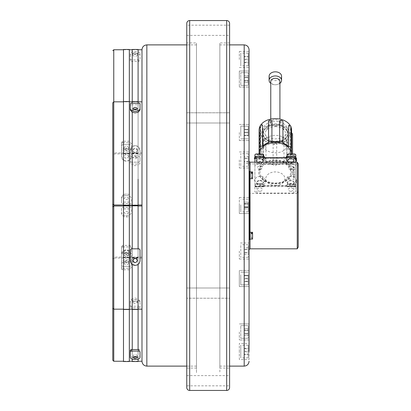 <?xml version="1.0" encoding="UTF-8"?>
<svg xmlns="http://www.w3.org/2000/svg" width="411" height="411" viewBox="0 0 411 411"><rect width="100%" height="100%" fill="white"/><g stroke="black" fill="none" stroke-linecap="round" stroke-linejoin="round"><path stroke-width="0.31" stroke-dasharray="2.06 1.54" d="M142.083 77.181L142.083 78.419L142.083 77.181M142.083 78.326L142.083 80.176L142.083 78.326M196.494 205.5L196.494 44.886L196.494 205.5M141.985 177.131L141.985 361.248L141.985 258.067L113.755 258.067L113.755 361.248M141.985 85.878L141.985 87.04M142.083 76.163L142.083 75.383L142.083 76.163M142.083 74.781L142.083 78.532L142.083 74.781M141.985 77.078L141.985 74.74L142.083 77.078M141.985 85.421L141.985 85.154M141.985 82.447L141.985 80.592L141.985 82.447M141.985 81.121L141.985 77.797L141.985 81.121M141.985 153.421L141.985 201.118L141.985 153.421M141.985 257.579L141.985 209.882L141.985 257.579M141.985 309.658L141.985 261.956L141.985 309.658M141.985 101.342L141.985 149.044L141.985 101.342M141.985 205.5L141.985 157.803L141.985 205.5M141.985 78.326L141.985 80.176L141.985 78.326M141.985 80.181L141.985 82.575L141.985 80.181M141.985 87.497L141.985 89.346L141.985 87.497M141.985 82.616L141.985 83.592L141.985 82.616M141.985 87.332L141.985 86.351L141.985 87.332M142.083 83.592L142.083 82.349L142.083 83.592M142.083 82.447L142.083 80.592L142.083 82.447M142.083 86.351L142.083 87.594L142.083 86.351M142.083 87.497L142.083 89.346L142.083 87.497M112.784 232.806L112.784 256.12L113.755 257.091L113.755 309.17L113.755 205.988L113.755 309.17L113.755 258.067L112.784 259.038L112.784 360.272M141.985 233.33L141.985 153.909L141.985 233.33M112.784 178.194L112.784 154.88L113.755 153.909L113.755 257.091L141.985 257.091M132.25 153.616L138.091 153.616L138.091 157.552L135.173 157.182L132.25 157.552L132.25 205.305L138.091 205.305L138.091 49.459M138.091 153.616L138.091 205.305M140.038 302.481L140.038 307.407L139.062 307.767L139.062 306.246L132.25 306.246L132.25 298.715L130.302 300.98L130.302 302.481C130.585 300.801 132.208 299.85 135.173 299.624C138.127 299.845 139.75 300.795 140.038 302.481L140.038 300.98L138.091 298.715L138.091 205.695L138.091 309.462L138.091 298.715L135.173 298.109L132.25 298.715L132.25 157.552L130.302 159.18L130.302 157.68C130.585 156.406 132.208 155.738 135.173 155.666L135.173 157.182M138.091 361.541L138.091 165.592L132.25 165.592M132.25 231.295L132.25 160.819L132.25 231.295M137.361 157.68C135.902 156.442 134.443 156.442 132.979 157.675C134.433 159 135.897 159 137.361 157.68M135.173 155.666C138.127 155.733 139.75 156.406 140.038 157.68L140.038 163.455L139.062 164.076L131.279 164.076L130.302 163.455L130.302 157.68M128.602 251.707A2.189 1.094 180 0 0 126.408 250.607A2.189 1.094 180 0 0 124.22 251.707A2.189 1.094 180 0 0 126.408 252.801A2.189 1.094 180 0 0 128.602 251.707L128.602 253.32C127.138 254.558 125.679 254.558 124.22 253.32C125.679 252 127.138 252 128.602 253.32M124.22 251.707L124.22 253.32M123.49 257.384L129.331 257.384L129.331 253.448L126.408 253.818L123.49 253.448L123.49 153.616L123.49 205.305L129.331 205.305L129.331 49.459M129.331 257.384L129.331 205.305M123.49 179.705L123.49 250.181L123.49 179.705M129.331 216.443L129.331 309.462L129.331 205.695L129.331 216.443L126.408 217.049L123.49 216.443L123.49 309.462L123.49 205.695L123.49 253.448L121.543 251.82L121.543 246.03L122.514 245.408L122.514 246.924L121.543 247.545L121.543 246.03M129.331 361.541L129.331 205.695L129.331 245.408L122.514 245.408M121.543 251.82L121.543 253.32C121.826 254.594 123.449 255.262 126.408 255.334C129.367 255.267 130.991 254.594 131.279 253.32L131.279 247.545L130.302 246.924L122.514 246.924M130.302 246.924L130.302 245.408L129.331 245.408M121.543 247.545L121.543 253.32M126.408 255.334L126.408 253.818M112.784 128.648L112.784 151.962L113.755 152.933L113.755 101.83L113.755 205.012L113.755 153.909L141.985 153.909M137.361 55.141A2.189 1.094 0 0 1 135.173 56.235A2.189 1.094 0 0 1 132.979 55.141A2.189 1.094 0 0 1 135.173 54.047A2.189 1.094 0 0 1 137.361 55.141L137.361 53.522C135.902 52.284 134.443 52.284 132.979 53.522C134.438 54.843 135.897 54.843 137.361 53.522M132.979 55.141L132.979 53.522M140.038 53.522L140.038 59.302L139.062 59.919L139.062 61.439L132.25 61.439L132.25 53.394L130.302 55.023L130.302 53.522C130.585 52.248 132.208 51.581 135.173 51.514C138.127 51.575 139.75 52.248 140.038 53.522L140.038 55.023L138.091 53.394L135.173 53.029L132.25 53.394L132.25 49.459M140.038 150.503L140.038 161.21L139.062 162.181L132.25 162.181L132.25 146.609L130.302 150.503L130.302 161.21L130.302 150.503C130.585 147.549 132.208 145.926 135.173 145.633C138.127 145.92 139.75 147.544 140.038 150.503L138.091 146.609L135.173 145.633L132.25 146.609L132.25 101.538L132.25 153.226L132.25 61.439L131.279 61.439L131.279 59.919L130.302 59.302L130.302 53.522M138.091 127.138L138.091 56.667L138.091 127.138M130.302 55.023L130.302 60.813L131.279 61.439M130.302 59.302L130.302 60.813M139.062 59.919L131.279 59.919M132.25 127.138L132.25 56.667L132.25 127.138M128.602 147.549A2.189 1.094 180 0 0 126.408 146.455A2.189 1.094 180 0 0 124.22 147.549A2.189 1.094 180 0 0 126.408 148.643A2.189 1.094 180 0 0 128.602 147.549L128.602 149.167C127.138 150.4 125.679 150.4 124.22 149.167C125.679 147.842 127.138 147.842 128.602 149.167M124.22 147.549L124.22 149.167M129.331 149.296L126.408 149.661L123.49 149.296L123.49 153.226L123.49 49.459M129.331 75.547L129.331 146.023L129.331 75.547M123.49 75.547L123.49 146.023L123.49 75.547M129.331 160.233L126.408 161.21L123.49 160.233L123.49 205.305L123.49 101.538L123.49 149.296L121.543 147.667L121.543 141.872L122.514 141.25L122.514 142.771L121.543 143.388L121.543 141.872M129.331 141.25L123.49 141.25M121.543 147.667L121.543 149.167C121.826 150.436 123.449 151.109 126.408 151.176L126.408 149.661M121.543 143.388L121.543 149.167M126.408 151.176C129.367 151.109 130.991 150.441 131.279 149.167L131.279 143.388L130.302 142.771L122.514 142.771M112.784 203.984L112.784 102.807L112.784 203.984M137.361 150.503C135.902 147.677 134.443 147.677 132.979 150.503A2.189 2.189 0 0 1 135.173 148.309A2.189 2.189 0 0 1 137.361 150.503A2.189 2.189 0 0 1 135.173 152.692A2.189 2.189 0 0 1 132.979 150.503C134.438 153.329 135.897 153.329 137.361 150.503M132.25 101.538L132.25 205.305L132.25 101.538L138.091 101.538M138.091 205.012L138.091 101.83L138.091 205.012L132.25 205.012L132.25 101.83L132.25 205.012M130.302 161.21L131.279 162.181L130.302 161.21M132.25 205.305L132.25 162.181L131.279 162.181L139.062 162.181M129.331 194.557L126.408 193.951L123.49 194.557L123.49 101.538L129.331 101.538M129.331 101.83L129.331 205.012L129.331 101.83L123.49 101.83L123.49 205.012L123.49 101.83M123.49 101.538L123.49 160.233L121.543 156.344L121.543 145.633L121.543 156.344C121.826 159.293 123.449 160.917 126.408 161.21C129.367 160.922 130.991 159.298 131.279 156.344L131.279 145.633L130.302 144.662L122.514 144.662L121.543 145.633M129.331 144.662L123.49 144.662M128.602 156.344C127.143 159.165 125.684 159.165 124.22 156.344C125.674 153.519 127.133 153.514 128.602 156.344M112.784 280.836L112.784 206.959L112.784 280.836M141.985 281.283L141.985 205.988L141.985 281.283M137.361 300.862A2.189 1.094 180 0 1 135.173 301.957A2.189 1.094 180 0 1 132.979 300.862A2.189 1.094 180 0 1 135.173 299.768A2.189 1.094 180 0 1 137.361 300.862L137.361 302.481C135.902 300.893 134.443 300.893 132.979 302.481C134.438 303.981 135.897 303.981 137.361 302.481M132.979 300.862L132.979 302.481M132.25 361.541L132.25 205.695L132.25 309.462L132.25 306.246L131.279 306.246L131.279 307.767L130.302 307.407L130.302 302.481M138.091 283.374L138.091 212.898L138.091 283.374M130.302 300.98L130.302 305.897L131.279 306.246M130.302 307.407L130.302 305.897M139.062 307.767L131.279 307.767M132.25 283.374L132.25 212.898L132.25 283.374M129.331 231.783L129.331 302.26L129.331 231.783M123.49 231.783L123.49 302.26L123.49 231.783M129.331 250.767L126.408 249.79L123.49 250.767L123.49 205.695L123.49 216.443L121.543 214.177L121.543 207.745L121.543 212.677C121.826 214.357 123.449 215.307 126.408 215.534L126.408 217.049M129.331 208.911L123.49 208.911M121.543 214.177L121.543 212.677M128.602 212.677C127.143 214.265 125.684 214.265 124.22 212.677C125.674 211.172 127.133 211.172 128.602 212.677M126.408 215.534C129.367 215.313 130.991 214.362 131.279 212.677L131.279 207.745L130.302 207.391L122.514 207.391L121.543 207.745M112.784 282.352L112.784 259.038M141.985 309.113L141.985 258.067M136.586 356.697A2.189 1.094 180 0 0 137.361 355.859L137.361 357.478M137.361 355.859A2.189 1.094 180 0 0 135.173 354.765A2.189 1.094 180 0 0 132.979 355.859L132.979 357.478M132.979 355.859A2.189 1.094 180 0 0 133.76 356.697M138.091 349.561L138.091 357.606L135.173 357.971L132.25 357.606L132.25 359.116M140.038 357.478L140.038 355.977L138.091 357.606L138.091 359.116M138.091 283.862L138.091 354.333L138.091 283.862M132.25 349.561L132.25 357.606L130.302 355.977L130.302 350.187M130.302 355.977L130.302 357.478M132.25 283.862L132.25 354.333L132.25 283.862M128.602 263.451A2.189 1.094 0 0 1 126.408 264.545A2.189 1.094 0 0 1 124.22 263.451A2.189 1.094 0 0 1 126.408 262.357A2.189 1.094 0 0 1 128.602 263.451L128.602 261.833C127.138 260.6 125.679 260.6 124.22 261.833C125.679 263.158 127.138 263.158 128.602 261.833M124.22 263.451L124.22 261.833M129.331 261.704L126.408 261.339L123.49 261.704L123.49 257.774L123.49 309.462L123.49 250.767L121.543 254.656L121.543 265.367L121.543 254.656C121.826 251.707 123.449 250.083 126.408 249.79C129.367 250.078 130.991 251.702 131.279 254.656L131.279 265.367L130.302 266.338L122.514 266.338L121.543 265.367M123.49 361.541L123.49 261.704L121.543 263.333L121.543 269.128L122.514 269.75L122.514 268.229L121.543 267.612L121.543 269.128M129.331 335.453L129.331 264.977L129.331 335.453M123.49 335.453L123.49 264.977L123.49 335.453M129.331 269.75L123.49 269.75M121.543 263.333L121.543 261.833C121.826 260.564 123.449 259.891 126.408 259.824L126.408 261.339M121.543 267.612L121.543 261.833M126.408 259.824C129.367 259.891 130.991 260.559 131.279 261.833L131.279 267.612L130.302 268.229L122.514 268.229M112.784 207.016L112.784 308.193L113.755 309.17L141.985 309.17M133.955 262.321A2.189 2.189 0 0 0 136.991 259.279M136.616 265.146L135.173 265.367M138.091 205.988L138.091 309.17L138.091 205.988L132.25 205.988L132.25 309.17L132.25 205.988M139.062 248.819L138.091 248.819L138.091 264.391M130.302 260.497L130.302 249.79L131.279 248.819L132.25 248.819L132.049 264.232M138.091 248.819L132.25 248.819M139.889 261.694L139.56 262.598M139.124 263.338L138.784 263.754M131.284 263.43L130.729 262.485M136.719 258.951A2.189 2.189 0 0 0 136.385 258.678M136.005 258.473A2.189 2.189 0 0 0 135.594 258.349M134.741 258.349A2.189 2.189 0 0 0 134.33 258.478M133.621 258.951A2.189 2.189 0 0 0 132.979 260.497M129.331 309.17L129.331 205.988L129.331 309.17L123.49 309.17L123.49 205.988L123.49 309.17M129.331 266.338L123.49 266.338M128.602 254.656C127.143 251.835 125.684 251.835 124.22 254.656C125.674 257.481 127.133 257.486 128.602 254.656M141.985 101.83L113.755 101.83L112.784 102.807L112.784 204.041L113.755 205.012L113.755 101.83L113.755 205.012L141.985 205.012M133.601 109.372A2.189 1.094 0 0 0 132.979 110.138A2.189 1.094 0 0 0 135.173 111.232A2.189 1.094 0 0 0 137.361 110.138L137.361 108.519M132.979 110.138L132.979 108.519M138.091 179.217L138.091 103.233L138.091 112.285L138.091 104.754L131.279 104.754L131.279 103.233M138.091 103.233L138.091 104.754L139.062 104.754L139.062 103.233M130.302 103.593L130.302 105.103L131.279 104.754M132.25 179.217L132.25 103.233M137.361 110.138A2.189 1.094 0 0 0 136.74 109.372M129.331 179.217L129.331 108.74L129.331 179.217M123.49 179.217L123.49 108.74L123.49 179.217M123.49 205.305L123.49 194.557L121.543 196.823L121.543 203.255L121.543 198.323C121.826 196.643 123.449 195.693 126.408 195.466L126.408 193.951M129.331 202.089L123.49 202.089M121.543 196.823L121.543 198.323M128.602 198.323C127.143 196.735 125.684 196.735 124.22 198.323C125.674 199.828 127.133 199.828 128.602 198.323M126.408 195.466C129.367 195.687 130.991 196.638 131.279 198.323L131.279 203.255L130.302 203.609L122.514 203.609L121.543 203.255M298.216 247.129L298.216 190.74L297.245 193.406L297.245 248.819M297.245 193.406L250.032 193.406L249.061 194.788L249.061 249.79L249.061 161.21L249.061 162.525L250.032 163.907L297.245 163.907L298.216 166.573L298.216 163.871M239.325 213.53L249.061 213.53L239.325 213.53L239.325 205.5L239.325 213.53L239.325 205.5L239.325 213.53L239.325 205.5L239.325 213.53L249.061 213.53L249.061 49.752M219.859 205.5L219.859 44.886L219.859 205.5M249.061 132.491L249.061 140.526L249.061 132.491M239.325 132.491L239.325 140.526L239.325 132.491M249.061 79.051L249.061 71.016L249.061 79.051L249.061 71.016L239.325 71.016L239.325 87.081L239.325 71.016L239.325 79.051L239.325 71.016L249.061 71.016M249.061 59.487L249.061 51.457L249.061 59.487M239.325 59.487L239.325 51.457L239.325 59.487M249.061 159.977L249.061 168.007L249.061 159.977M239.325 159.977L239.325 168.007L239.325 159.977M249.061 251.023L249.061 259.053L249.061 251.023M239.325 251.023L239.325 259.053L239.325 251.023M249.061 270.474L239.325 270.474L239.325 278.509L239.325 270.474L239.325 278.509L239.325 270.474L249.061 270.474L249.061 286.539L239.325 286.539L239.325 278.509L239.325 286.539L239.325 278.509L239.325 286.539L249.061 286.539L249.061 270.474L249.061 278.509M249.061 331.949L249.061 339.984L249.061 331.949M239.325 331.949L239.325 339.984L239.325 331.949M239.325 359.543L239.325 351.513L239.325 359.543L249.061 359.543L249.061 351.513M239.325 205.5L239.325 197.47L239.325 205.5M239.325 351.513L239.325 343.483L239.325 351.513M249.061 359.543L249.061 343.483L239.325 343.483M249.061 339.984L239.325 339.984L249.061 339.984L249.061 323.919L239.325 323.919L249.061 323.919M239.325 259.053L249.061 259.053L249.061 242.993L239.325 242.993M249.061 205.5L249.061 197.47L249.061 205.5M249.061 162.525L249.061 194.788M249.061 173.719L249.061 176.93L249.061 173.719M249.061 237.281L249.061 234.07L249.061 237.281M297.245 162.181L297.245 163.907M298.119 202.757L298.119 204.056L298.119 202.757M298.119 205.5L298.119 202.007L298.216 205.5M298.216 203.049L298.216 204.056M298.216 190.74L298.216 166.573M275.344 185.402A9.54 6.746 180 0 0 284.885 178.657A9.54 6.746 180 0 0 275.344 171.911A9.54 6.746 180 0 0 265.804 178.657A9.54 6.746 180 0 0 275.344 185.402M259.891 191.305A2.435 1.721 0 0 1 257.456 189.584A2.435 1.721 0 0 1 259.891 187.863A2.435 1.721 0 0 1 262.326 189.584A2.435 1.721 0 0 1 259.891 191.305M259.891 169.45A2.435 1.721 0 0 1 257.456 167.729A2.435 1.721 0 0 1 259.891 166.008A2.435 1.721 0 0 1 262.326 167.729A2.435 1.721 0 0 1 259.891 169.45M290.798 191.305A2.435 1.721 0 0 1 288.363 189.584A2.435 1.721 0 0 1 290.798 187.863A2.435 1.721 0 0 1 293.228 189.584A2.435 1.721 0 0 1 290.798 191.305M290.798 169.45A2.435 1.721 0 0 1 288.363 167.729A2.435 1.721 0 0 1 290.798 166.008A2.435 1.721 0 0 1 293.228 167.729A2.435 1.721 0 0 1 290.798 169.45M298.216 202.885L298.216 204.365L298.119 202.885M298.216 202.356L298.216 203.707L298.216 202.356M298.119 205.238L298.119 202.007L298.119 205.238M298.119 203.882L298.119 204.56L298.119 203.882M298.119 203.558L298.119 202.007L298.119 203.558M298.119 205.587L298.119 204.55L298.119 205.587M229.59 123.002L186.764 123.002L186.764 112.784L186.764 123.002L186.764 112.784L186.764 123.002L229.59 123.002L229.59 112.784L186.764 112.784L229.59 112.784L229.59 123.002M186.764 287.998L229.59 287.998L229.59 298.216L229.59 287.998L229.59 298.216L186.764 298.216L186.764 287.998L186.764 298.216L186.764 287.998L186.764 298.216L186.764 287.998L229.59 287.998L229.59 298.216L186.764 298.216M186.764 375.608L229.59 375.608L229.59 385.826L186.764 385.826L186.764 375.608L186.764 385.826M229.59 35.392L229.59 25.174L229.59 35.392L186.764 35.392L186.764 25.174L186.764 35.392M229.59 25.174L186.764 25.174M196.494 368.061L186.764 368.061L186.764 42.939L196.494 42.939L196.494 368.061L196.494 42.939M229.59 368.061L229.59 42.939L229.59 368.061L219.859 368.061L219.859 42.939L219.859 368.061M229.59 42.939L219.859 42.939M186.764 23.468L186.764 387.532M229.59 194.973L229.59 193.401M229.497 202.484L229.497 200.958L229.497 202.484M229.497 202.88L229.497 202.13L229.497 202.88M229.59 200.958L229.59 203.183L229.497 200.958M229.59 214.496L229.59 213.669L229.59 214.496M229.59 207.915L229.59 206.199L229.59 207.915M229.59 387.532L229.59 23.468M229.59 205.325L229.59 204.493L229.59 205.325M229.59 211.177L229.59 212.4L229.59 211.177M229.59 215.852L229.59 217.599L229.59 215.852M229.59 216.53L229.59 217.296M229.59 206.507L229.59 207.992L229.59 206.507M229.497 207.247L229.497 207.992L229.497 207.247M229.497 207.915L229.497 206.199L229.497 207.915M229.497 211.177L229.497 212.4L229.497 211.177M229.497 198.6L229.497 199.458L229.497 198.6M229.497 200.301L229.497 199.458L229.497 200.301M229.497 199.469L229.497 198.292L229.497 199.469M248.223 204.832L248.223 211.829L248.223 204.832M240.784 204.832L240.784 211.829L240.784 204.832M248.223 202.145L244.329 202.145L244.329 208.87L248.223 208.87L248.223 202.13L248.223 208.87L248.223 202.145L248.223 208.855L244.329 208.855L244.329 207.483L248.223 207.483L244.329 207.483L244.329 204.133L248.223 204.133L244.329 204.133L244.329 202.145L248.223 202.145L244.329 202.13L244.329 203.517L248.223 203.517L244.329 203.517L244.329 206.867L248.223 206.867L244.329 206.867L244.329 208.855L244.329 207.308L248.223 207.308M244.329 203.692L248.223 203.692M244.329 207.062L248.223 207.062M196.494 134.875L196.494 361.212L196.494 134.875M196.494 129.573L196.494 372.89L196.494 129.573M219.859 197.295L219.859 372.726L219.859 197.295M219.859 197.871L219.859 361.058L219.859 197.871M262.691 154.002L263.662 155.029L263.662 154.685M255.873 154.002L255.873 154.341L262.691 154.341M263.662 157.665L263.662 158.348L287.022 158.348L287.022 157.665M263.662 185.541L263.662 186.168L254.902 186.306L254.902 156.689L263.662 156.689L263.662 158.009L287.022 158.009L287.022 155.029L287.998 154.341L294.81 154.341L295.786 155.029L295.786 186.168L295.786 184.508L294.81 183.82L287.998 183.82L287.022 184.508L287.022 186.306L287.022 185.541L263.662 185.541L263.662 186.512L263.662 184.852L262.691 184.164L255.873 184.164L255.873 183.82L254.902 184.852L255.873 184.164M287.998 154.341L287.998 154.002M294.81 154.002L294.81 154.341M287.022 156.689L295.786 156.689L295.786 156.344M295.786 155.029L295.786 154.685M287.022 157.377L295.786 157.377L295.786 157.721M295.786 185.197L293.839 186.573L293.839 193.108L295.786 191.732L295.786 159.036L295.786 184.508M294.81 183.82L294.81 184.164L287.998 184.164L287.022 184.852L287.022 186.512L295.786 186.512L295.786 186.794L295.786 186.512L287.022 186.512L287.022 186.794L287.022 185.885L263.662 185.885M287.998 184.164L287.998 183.82M294.81 184.164L295.786 184.852M287.022 185.541L287.022 185.885M262.691 184.164L262.691 183.82L255.873 183.82M254.902 184.852L254.902 159.036L254.902 191.732L256.849 193.108L256.849 186.573L254.902 185.197M263.662 186.512L263.662 186.168L263.662 186.512L254.902 186.512L263.662 186.512M259.891 180.737A3.262 2.307 -0 0 1 263.153 183.044A3.262 2.307 -0 0 1 259.891 185.351A3.262 2.307 -0 0 1 256.628 183.044A3.262 2.307 -0 0 1 259.891 180.737A3.262 2.307 0 0 1 263.153 183.044A3.262 2.307 0 0 1 259.891 185.351A3.262 2.307 0 0 1 256.628 183.044A3.262 2.307 0 0 1 259.891 180.737M290.798 158.882A3.262 2.307 -0 0 1 294.055 161.189A3.262 2.307 -0 0 1 290.798 163.496A3.262 2.307 -0 0 1 287.536 161.189A3.262 2.307 -0 0 1 290.798 158.882A3.262 2.307 0 0 1 294.055 161.189A3.262 2.307 0 0 1 290.798 163.496A3.262 2.307 0 0 1 287.536 161.189A3.262 2.307 0 0 1 290.798 158.882M275.344 160.413A16.548 11.703 -0 0 1 291.892 172.117A16.548 11.703 -0 0 1 275.344 183.82A16.548 11.703 -0 0 1 258.796 172.117A16.548 11.703 -0 0 1 275.344 160.413M290.798 185.351A3.262 2.307 -0 0 1 287.536 183.044A3.262 2.307 -0 0 1 290.798 180.737A3.262 2.307 -0 0 1 294.055 183.044A3.262 2.307 -0 0 1 290.798 185.351A3.262 2.307 0 0 1 287.536 183.044A3.262 2.307 0 0 1 290.798 180.737A3.262 2.307 0 0 1 294.055 183.044A3.262 2.307 0 0 1 290.798 185.351M259.891 163.496A3.262 2.307 -0 0 1 256.628 161.189A3.262 2.307 -0 0 1 259.891 158.882A3.262 2.307 -0 0 1 263.153 161.189A3.262 2.307 -0 0 1 259.891 163.496A3.262 2.307 0 0 1 256.628 161.189A3.262 2.307 0 0 1 259.891 158.882A3.262 2.307 0 0 1 263.153 161.189A3.262 2.307 0 0 1 259.891 163.496M287.022 158.009L287.022 158.348M263.662 158.009L263.662 158.348M294.589 168.911L294.805 169.589L294.805 168.69L292.689 169.455L294.589 168.911M294.589 171.474L292.745 171.341L294.589 171.474M294.225 173.884L294.646 174.197L294.168 174.67L294.857 174.192L294.245 173.75L292.956 174.413L292.745 173.735L292.745 174.726L294.225 173.884M294.225 176.031L292.689 176.648L293.629 176.345L294.225 176.946L294.857 176.483L294.225 176.031M259.891 180.393A3.262 2.307 -0 0 1 263.153 182.7A3.262 2.307 -0 0 1 259.891 185.007A3.262 2.307 -0 0 1 256.628 182.7A3.262 2.307 -0 0 1 259.891 180.393M290.798 158.538A3.262 2.307 -0 0 1 294.055 160.845A3.262 2.307 -0 0 1 290.798 163.152A3.262 2.307 -0 0 1 287.536 160.845A3.262 2.307 -0 0 1 290.798 158.538M275.344 160.069A16.548 11.703 -0 0 1 291.892 171.772A16.548 11.703 -0 0 1 275.344 183.476A16.548 11.703 -0 0 1 258.796 171.772A16.548 11.703 -0 0 1 275.344 160.069M290.798 185.007A3.262 2.307 -0 0 1 287.536 182.7A3.262 2.307 -0 0 1 290.798 180.393A3.262 2.307 -0 0 1 294.055 182.7A3.262 2.307 -0 0 1 290.798 185.007M259.891 163.152A3.262 2.307 -0 0 1 256.628 160.845A3.262 2.307 -0 0 1 259.891 158.538A3.262 2.307 -0 0 1 263.153 160.845A3.262 2.307 -0 0 1 259.891 163.152M294.589 175.394L292.745 175.266L294.589 175.394M293.315 172.969L294.857 172.368L293.911 172.656L293.32 172.07L292.689 172.528L293.315 172.969M293.218 170.108L293.218 170.801L294.857 169.979L293.218 169.81L292.745 169.979L293.218 170.108M292.745 167.981L294.805 167.272L292.745 166.599L293.403 166.958L293.403 167.616L292.745 167.981M293.613 167.616L293.613 167.092L294.399 167.349L293.613 167.616M294.805 167.359L292.745 166.666L293.403 167.025L293.403 167.688L292.745 168.048L294.805 167.359M287.988 176.607L287.988 179.258L293.608 179.258L296.418 182.7L293.608 186.142L293.608 183.491L287.988 183.491L285.177 180.049L287.988 176.607L293.608 176.607L293.608 179.258M293.608 176.607L296.418 180.049L293.608 183.491M296.418 180.049L296.418 182.7M295.786 161.621L293.608 164.287L287.988 164.287L285.177 160.845L287.988 157.403L293.608 157.403L295.786 160.074M296.418 158.194L293.608 161.636L293.608 164.287M293.608 161.636L287.988 161.636L287.988 164.287M288.265 161.877A2.918 2.065 0 0 1 289.334 159.057A2.918 2.065 0 0 1 293.326 159.812A2.918 2.065 0 0 1 292.257 162.633A2.918 2.065 0 0 1 288.265 161.877M287.022 155.933L287.988 154.752L293.608 154.752L295.786 157.423M293.608 154.752L293.608 157.403M287.988 161.636L285.177 158.194L285.609 157.665M254.902 157.423L257.081 154.752L262.701 154.752L262.701 157.403L265.511 160.845L265.511 158.194L262.701 161.636L257.081 161.636L254.902 158.97M262.701 154.752L263.662 155.933M265.074 157.665L265.511 158.194M265.511 180.049L265.511 182.7L262.701 186.142L262.701 183.491L257.081 183.491L254.27 180.049L257.081 176.607L262.701 176.607L265.511 180.049L262.701 183.491M262.701 176.607L262.701 179.258L265.511 182.7M290.721 153.19A15.382 10.876 0 0 1 275.344 164.066A15.382 10.876 0 0 1 259.963 153.19M275.344 161.24A15.382 10.876 0 0 1 290.721 172.117A15.382 10.876 0 0 1 275.344 182.993A15.382 10.876 0 0 1 259.963 172.117A15.382 10.876 0 0 1 275.344 161.24M256.849 162.181L256.849 164.2L254.902 165.576L254.902 162.181M293.839 186.573L256.849 186.573M293.839 193.108L256.849 193.108M295.786 162.181L295.786 191.732M295.786 165.576L293.839 164.2L293.839 162.181M256.849 164.2L293.839 164.2M275.344 119.642A4.578 3.237 0 0 1 279.603 121.702A4.578 3.237 0 0 1 279.917 122.879A4.578 3.237 0 0 1 275.344 126.115A4.578 3.237 0 0 1 270.767 122.879A4.578 3.237 0 0 1 271.08 121.702A4.578 3.237 0 0 1 275.344 119.642M275.344 126.619A10.218 7.228 0 0 1 284.864 131.217A10.218 7.228 0 0 1 275.344 141.076A10.218 7.228 0 0 1 265.825 131.217A10.218 7.228 0 0 1 275.344 126.619M279.917 81.537A4.578 3.237 0 0 1 275.344 84.769L275.344 84.769A6.232 4.403 0 0 1 270.767 83.356M279.917 83.356A6.232 4.403 0 0 1 275.344 84.769L275.344 84.769A4.578 3.237 0 0 1 270.767 81.537M281.571 76.235A6.232 4.403 0 0 1 275.344 80.638A6.232 4.403 0 0 1 269.113 76.235M275.344 125.242A12.166 8.605 0 0 1 287.51 133.847A12.166 8.605 0 0 1 275.344 142.453A12.166 8.605 0 0 1 263.174 133.847A12.166 8.605 0 0 1 275.344 125.242M291.599 130.128A16.255 11.493 -0 0 1 277.949 141.476A16.255 11.493 -0 0 1 259.922 133.77A16.255 11.493 -0 0 1 259.089 130.128M260.148 126.043A16.255 11.493 -0 0 1 260.543 125.37M290.366 125.74A16.255 11.493 -0 0 1 290.762 126.49A16.255 11.493 -0 0 1 290.973 126.963M263.292 139.704A1.85 1.31 180 0 0 263.102 140.285A1.85 1.31 180 0 0 264.073 141.435A1.85 1.31 180 0 0 265.963 141.379A16.255 11.493 -0 0 1 263.292 139.704L263.292 160.901A16.255 11.493 -0 0 1 259.922 156.827A16.255 11.493 -0 0 1 259.624 156.118L259.624 134.916A16.255 11.493 -0 0 1 259.1 132.419L259.1 153.622M260.137 126.192A1.85 1.31 180 0 0 260.641 127.086L260.641 148.289M260.641 127.086A16.255 11.493 -0 0 1 262.506 124.934M268.532 121.548A16.255 11.493 -0 0 1 271.918 120.752M279.614 120.896A16.255 11.493 -0 0 1 282.938 121.826L282.938 143.023M288.697 125.432A16.255 11.493 -0 0 1 290.397 127.651L290.397 148.854M287.068 127.364A12.361 8.744 -0 0 1 287.705 130.128A12.361 8.744 -0 0 1 277.327 138.759A12.361 8.744 -0 0 1 263.615 132.897A12.361 8.744 -0 0 1 262.978 130.128A12.361 8.744 -0 0 1 273.361 121.502A12.361 8.744 -0 0 1 287.068 127.364M287.068 130.251A12.361 8.744 -0 0 1 287.705 133.02A12.361 8.744 -0 0 1 277.327 141.651A12.361 8.744 -0 0 1 263.615 135.789A12.361 8.744 -0 0 1 262.978 133.02A12.361 8.744 -0 0 1 273.361 124.394A12.361 8.744 -0 0 1 287.068 130.251M290.397 127.651A1.85 1.31 180 0 0 290.973 126.706M291.599 133.061A1.85 1.31 180 0 0 291.533 133.036A16.255 11.493 -0 0 1 290.818 135.512A1.85 1.31 180 0 0 292.55 134.207M290.818 135.512L290.818 156.709A1.85 1.31 180 0 0 292.55 155.404A1.85 1.31 180 0 0 292.452 154.993A1.85 1.31 180 0 0 291.533 154.238L291.533 133.036M283.996 141.718A1.85 1.31 180 0 0 285.928 141.831A1.85 1.31 180 0 0 286.94 140.665A1.85 1.31 180 0 0 286.842 140.254A1.85 1.31 180 0 0 286.791 140.151A16.255 11.493 -0 0 1 283.996 141.718L283.996 162.92A1.85 1.31 180 0 0 285.928 163.033A1.85 1.31 180 0 0 286.94 161.867A1.85 1.31 180 0 0 286.842 161.451A1.85 1.31 180 0 0 286.791 161.348L286.791 140.151M263.292 160.901A1.85 1.31 180 0 0 263.102 161.482A1.85 1.31 180 0 0 264.073 162.633A1.85 1.31 180 0 0 265.963 162.576L265.963 141.379M276.69 143.444A16.255 11.493 -0 0 1 273.125 143.377A1.85 1.31 180 0 0 274.872 144.374A1.85 1.31 180 0 0 276.69 143.444L276.69 164.641A1.85 1.31 180 0 1 274.872 165.571A1.85 1.31 180 0 1 273.125 164.575A16.255 11.493 -0 0 1 265.963 162.576M273.125 143.377L273.125 164.575M290.818 156.709A16.255 11.493 -0 0 1 286.791 161.348M283.996 162.92A16.255 11.493 -0 0 1 276.69 164.641M258.401 154.002A1.85 1.31 180 0 0 258.129 155.312A1.85 1.31 180 0 0 259.624 156.118M262.002 156.339A14.066 9.946 -0 0 1 270.89 143.752A14.066 9.946 -0 0 1 288.686 150.041A14.066 9.946 -0 0 1 279.799 162.622A14.066 9.946 -0 0 1 262.002 156.339M287.068 131.078A12.361 8.744 -0 0 1 287.705 133.847A12.361 8.744 -0 0 1 277.327 142.473A12.361 8.744 -0 0 1 263.615 136.616A12.361 8.744 -0 0 1 262.978 133.847A12.361 8.744 -0 0 1 273.361 125.216A12.361 8.744 -0 0 1 287.068 131.078M287.068 141.333A12.361 8.744 -0 0 1 287.705 144.102A12.361 8.744 -0 0 1 277.327 152.733A12.361 8.744 -0 0 1 263.615 146.871A12.361 8.744 -0 0 1 262.978 144.102A12.361 8.744 -0 0 1 273.361 135.476A12.361 8.744 -0 0 1 287.068 141.333M261.956 137.007A14.113 9.982 -0 0 1 270.875 124.379A14.113 9.982 -0 0 1 288.733 130.688A14.113 9.982 -0 0 1 279.814 143.316A14.113 9.982 -0 0 1 261.956 137.007M250.032 171.916L250.032 178.728L250.032 171.916L250.032 178.728L250.032 171.916L252.565 171.916L252.565 177.275L251.249 177.275L252.565 177.275L252.565 173.37L252.565 178.728L252.565 177.989L251.249 177.989L251.249 172.661L252.565 172.661L252.565 177.275L252.565 172.661M251.249 172.661L251.249 173.37L252.565 173.37L252.565 178.728L250.032 178.728M248.223 135.06L248.223 126.167L248.223 135.06M240.784 135.06L240.784 126.167L240.784 135.06M248.223 132.851L248.223 129.414L248.223 135.573L248.223 129.414L248.223 135.573L248.223 132.851L244.329 132.851L244.329 129.768L248.223 129.768L244.329 129.768L244.329 129.414L248.223 129.414L244.329 129.414L244.329 132.137L248.223 132.137L244.329 132.137L244.329 135.219L248.223 135.219L244.329 135.219L244.329 135.573L248.223 135.573L244.329 135.573L244.329 132.851L248.223 132.851M248.223 84.163L248.223 72.721L248.223 84.163M240.784 84.163L240.784 72.721L240.784 84.163M248.223 80.417L248.223 75.696L248.223 82.4L248.223 75.696L248.223 80.417L244.329 80.417L244.329 82.4L248.223 82.4L244.329 82.4L244.329 75.696L244.329 82.4L244.329 81.034L248.223 81.034L244.329 81.034L244.329 77.679L248.223 77.679L244.329 77.679L244.329 75.696L248.223 75.696L244.329 75.696L244.329 77.062L248.223 77.062L244.329 77.062L244.329 80.417L248.223 80.417M248.223 65.781L248.223 53.158L248.223 65.781M240.784 65.781L240.784 53.158L240.784 65.781M248.223 59.842L248.223 56.405L248.223 62.57L248.223 59.842L244.329 59.842L244.329 56.759L248.223 56.759M244.329 56.759L244.329 56.405L248.223 56.405M244.329 56.405L244.329 59.133L248.223 59.133M244.329 59.133L244.329 62.215L248.223 62.215M244.329 62.215L244.329 62.57L248.223 62.57M244.329 62.57L244.329 59.842M248.223 84.83L248.223 72.721L248.223 84.83M240.784 84.83L240.784 72.721L240.784 84.83M248.223 136.216L248.223 126.167L248.223 136.216M240.784 136.216L240.784 126.167L240.784 136.216M244.329 129.768L244.329 135.573L244.329 129.768M244.329 208.855L248.223 208.855M248.223 275.94L248.223 284.833L248.223 275.94M240.784 275.94L240.784 284.833L240.784 275.94M248.223 275.427L248.223 281.586L248.223 275.427L248.223 281.586L248.223 275.427L244.329 275.427L244.329 278.149L248.223 278.149L244.329 278.149L244.329 281.232L248.223 281.232L244.329 281.232L244.329 281.586L248.223 281.586L244.329 281.586L244.329 278.863L248.223 278.863L244.329 278.863L244.329 275.781L248.223 275.781L244.329 275.781L244.329 275.427L248.223 275.427M248.223 326.837L248.223 338.279L248.223 326.837M240.784 326.837L240.784 338.279L240.784 326.837M248.223 330.583L248.223 335.304L248.223 328.6L248.223 335.304L248.223 330.583L244.329 330.583L244.329 328.6L248.223 328.6L244.329 328.6L244.329 335.304L244.329 328.6L244.329 329.966L248.223 329.966L244.329 329.966L244.329 333.321L248.223 333.321L244.329 333.321L244.329 335.304L248.223 335.304L244.329 335.304L244.329 333.938L248.223 333.938L244.329 333.938L244.329 330.583L248.223 330.583M248.223 345.219L248.223 357.842L248.223 345.219M240.784 345.219L240.784 357.842L240.784 345.219M248.223 351.158L248.223 354.595L248.223 348.43L248.223 351.158L244.329 351.158L244.329 354.241L248.223 354.241M244.329 354.241L244.329 354.595L248.223 354.595M244.329 354.595L244.329 351.867L248.223 351.867M244.329 351.867L244.329 348.785L248.223 348.785M244.329 348.785L244.329 348.43L248.223 348.43M244.329 348.43L244.329 351.158M248.223 326.17L248.223 338.279L248.223 326.17M240.784 326.17L240.784 338.279L240.784 326.17M248.223 274.784L248.223 284.833L248.223 274.784M240.784 274.784L240.784 284.833L240.784 274.784M244.329 281.232L244.329 275.427L244.329 281.232M251.249 173.37L251.249 177.989L252.565 177.989L252.565 173.37M250.032 232.272L250.032 239.084L250.032 232.272L250.032 239.084L250.032 232.272L252.565 232.272L252.565 237.63L251.249 237.63L252.565 237.63L252.565 233.725L252.565 239.084L252.565 238.339L251.249 238.339L251.249 233.011L252.565 233.011L252.565 237.63L252.565 233.011M252.565 233.725L251.249 233.725L251.249 238.339L252.565 238.339L252.565 233.725L252.565 239.084L250.032 239.084M251.249 233.011L251.249 233.725M248.223 165.587L248.223 153.652L248.223 165.587M240.784 165.587L240.784 153.652L240.784 165.587M248.223 158.415L248.223 163.347L248.223 158.415L244.329 158.415L244.329 156.606L248.223 156.606M244.329 156.606L244.329 161.538L248.223 161.538M244.329 158.168L248.223 158.168M244.329 161.538L244.329 163.347L248.223 163.347M244.329 163.347L244.329 161.785L248.223 161.785M244.329 161.785L244.329 158.415M248.223 245.68L248.223 257.348L248.223 245.68M240.784 245.68L240.784 257.348L240.784 245.68M248.223 249.215L248.223 254.394L248.223 247.653L248.223 249.215L244.329 249.215L244.329 252.585L248.223 252.585M244.329 252.585L244.329 254.394L244.329 252.832L248.223 252.832M244.329 254.394L248.223 254.394M244.329 252.832L244.329 249.462L248.223 249.462M244.329 249.462L244.329 247.653L248.223 247.653M244.329 247.653L244.329 249.215M146.85 366.114L146.85 44.886M113.755 49.752L113.755 152.933L141.985 152.933M250.032 248.819L250.032 193.406M250.032 163.907L250.032 162.181M244.196 44.886L244.196 366.114M226.672 20.55L226.672 390.45M189.682 390.45L189.682 20.55M263.662 157.721L256.762 157.721M293.927 157.721L287.022 157.721M287.022 186.168L295.786 186.168L287.022 186.168M263.662 157.377L254.902 157.377M254.902 186.168L263.662 186.168M196.494 44.886L186.764 44.886M196.494 366.114L186.764 366.114M132.25 257.384L138.091 257.384M123.49 153.616L129.331 153.616M138.091 49.752L132.25 49.752M129.331 49.752L123.49 49.752M132.25 153.226L138.091 153.226M123.49 153.226L129.331 153.226M141.985 205.988L113.755 205.988L112.784 206.959M132.25 205.695L138.091 205.695M132.25 309.462L138.091 309.462M123.49 309.462L129.331 309.462M123.49 205.695L129.331 205.695M138.091 361.248L132.25 361.248M129.331 361.248L123.49 361.248M132.25 257.774L138.091 257.774M123.49 257.774L129.331 257.774M138.091 309.17L132.25 309.17M129.331 205.988L123.49 205.988M129.331 205.012L123.49 205.012M138.091 101.83L132.25 101.83M219.859 44.886L229.59 44.886M239.325 140.526L249.061 140.526L239.325 140.526M239.325 87.081L249.061 87.081L239.325 87.081M239.325 67.517L249.061 67.517M239.325 168.007L249.061 168.007M239.325 197.47L249.061 197.47M239.325 151.947L249.061 151.947M239.325 124.461L249.061 124.461L239.325 124.461M239.325 51.457L249.061 51.457M219.859 366.114L229.59 366.114M248.223 211.829L240.784 211.829M248.223 199.171L240.784 199.171M295.786 186.306L287.022 186.306M295.786 186.794L287.022 186.794M263.662 186.794L254.902 186.794M263.662 186.306L254.902 186.306M290.721 154.002L290.721 172.117M259.963 154.002L259.963 172.117M279.603 121.702L284.864 131.217M279.917 122.879L279.917 119.098M270.767 122.879L270.767 119.098M271.08 121.702L265.825 131.217M287.705 133.02L287.705 130.128M292.55 154.002L292.55 155.404M286.94 140.665L286.94 161.867M263.102 140.285L263.102 161.482M262.978 133.02L262.978 130.128M287.705 144.102L287.705 133.847M262.978 144.102L262.978 133.847M248.223 138.82L240.784 138.82L248.223 138.82M248.223 126.167L240.784 126.167L248.223 126.167M248.223 85.375L240.784 85.375L248.223 85.375M248.223 72.721L240.784 72.721L248.223 72.721M248.223 65.817L240.784 65.817M248.223 53.158L240.784 53.158M248.223 272.18L240.784 272.18L248.223 272.18M248.223 284.833L240.784 284.833L248.223 284.833M248.223 325.625L240.784 325.625L248.223 325.625M248.223 338.279L240.784 338.279L248.223 338.279M248.223 345.183L240.784 345.183M248.223 357.842L240.784 357.842M248.223 153.652L240.784 153.652M248.223 166.306L240.784 166.306M248.223 244.694L240.784 244.694M248.223 257.348L240.784 257.348"/><path stroke-width="0.62" d="M186.764 44.886L146.85 44.886L146.85 366.114C143.896 365.826 142.273 364.203 141.985 361.248L141.985 49.752L138.091 49.752M112.784 256.12L112.784 178.194M112.784 154.88L112.784 232.806M132.25 179.217L132.25 112.285L130.302 110.02L130.302 108.519C130.585 110.199 132.208 111.15 135.173 111.376C138.127 111.155 139.75 110.205 140.038 108.519L140.038 110.02L138.091 112.285L135.173 112.891L132.25 112.285L132.25 205.695L138.091 205.695L138.091 248.819M138.091 179.217L138.091 205.695M123.49 101.538L129.331 101.538L129.331 49.459L123.49 49.459L123.49 205.695L129.331 205.695L129.331 361.541L123.49 361.541L123.49 309.462L129.331 309.462M129.331 101.538L129.331 205.695M112.784 151.962L112.784 128.648M141.985 177.131L141.985 49.752C142.273 46.797 143.896 45.174 146.85 44.886M132.25 101.538L138.091 101.538L138.091 49.459L132.25 49.459L132.25 103.233C132.25 101.373 132.25 101.373 132.25 103.233M138.091 361.248L141.985 361.248L141.985 309.113M123.49 361.248L113.755 361.248L112.784 360.272L112.784 282.352M137.361 357.478C135.902 358.716 134.443 358.716 132.979 357.478C134.438 356.157 135.897 356.157 137.361 357.478M133.76 356.697A2.189 1.094 180 0 0 136.586 356.697M132.25 359.116L132.25 361.541L138.091 361.541L138.091 359.116M135.173 265.367C138.127 265.08 139.75 263.456 140.038 260.497L140.038 249.79L139.062 248.819L131.279 248.819L130.302 249.79L130.302 260.497C130.585 263.451 132.208 265.074 135.173 265.367L132.25 264.391L132.25 309.462L138.091 309.462L138.091 349.561L131.279 349.561L131.279 351.081L130.302 351.698L130.302 357.478C130.585 358.752 132.208 359.42 135.173 359.486C138.127 359.425 139.75 358.752 140.038 357.478L140.038 351.698L139.062 351.081L131.279 351.081M130.302 351.698L130.302 350.187L131.279 349.561M139.062 351.081L139.062 349.561L138.091 349.561M132.25 309.462L132.25 349.561M113.755 361.248L113.755 309.17L112.784 308.193L112.784 207.016M132.979 260.497C134.438 257.671 135.897 257.671 137.361 260.497C135.902 263.323 134.443 263.323 132.979 260.497A2.189 2.189 0 0 0 133.955 262.321M138.784 263.754L138.091 264.391L138.091 309.462M138.091 264.391L136.616 265.146M132.25 205.695L132.25 248.819M140.038 260.497L139.889 261.694M139.56 262.598L139.124 263.338M132.049 264.232L131.284 263.43M130.729 262.485L130.457 261.715M130.426 261.581L130.302 260.497M136.991 259.279A2.189 2.189 0 0 0 136.719 258.951M136.385 258.678A2.189 2.189 0 0 0 136.005 258.473M135.594 258.349A2.189 2.189 0 0 0 134.741 258.349M134.33 258.478A2.189 2.189 0 0 0 133.621 258.951M123.49 205.695L123.49 309.462M123.49 309.17L113.755 309.17L113.755 205.012L112.784 204.041L112.784 102.807L113.755 101.83L113.755 49.752L112.784 50.728M137.361 108.519C135.902 110.107 134.443 110.107 132.979 108.519C134.438 107.019 135.897 107.019 137.361 108.519M138.091 103.233C138.091 101.373 138.091 101.373 138.091 103.233L138.091 101.538M130.302 110.02L130.302 105.103M140.038 108.519L140.038 103.593L139.062 103.233L131.279 103.233L130.302 103.593L130.302 108.519M136.74 109.372A2.189 1.094 0 0 0 133.601 109.372M297.245 162.181L298.216 163.871L298.216 247.129L297.245 248.819L297.245 162.181L250.032 162.181L250.032 248.819L249.061 249.79M229.59 366.114L244.196 366.114L244.196 44.886C247.15 45.174 248.773 46.797 249.061 49.752L249.061 351.513M249.061 278.509L249.061 323.919M249.061 71.016L249.061 79.051M249.061 343.483L249.061 339.984M249.061 270.474L249.061 259.053M249.061 242.993L249.061 213.53M249.061 234.07L249.061 237.281L249.061 234.07M186.764 387.532L186.764 23.468A2.918 2.918 0 0 1 189.682 20.55L189.682 390.45A2.918 2.918 0 0 1 186.764 387.532M189.682 390.45L226.672 390.45A2.918 2.918 0 0 0 229.59 387.532L229.59 23.468A2.918 2.918 0 0 0 226.672 20.55L189.682 20.55M186.764 368.061L186.764 298.216M186.764 287.998L186.764 42.939M229.59 385.826L229.59 375.608M254.902 162.181L254.902 154.685L255.873 154.002L262.691 154.002L263.662 154.685L263.662 157.665M287.022 157.665L287.022 154.685L287.998 154.002L294.81 154.002L295.786 154.685L295.786 162.181M295.786 157.423L296.418 158.194L296.418 160.845L295.786 161.621M295.786 160.074L296.418 160.845M285.609 157.665L287.022 155.933M263.662 155.933L265.074 157.665M254.902 158.97L254.27 158.194L254.902 157.423M259.963 154.002L259.963 153.19A15.382 10.876 0 0 1 275.344 142.314A15.382 10.876 0 0 1 290.721 153.19L290.721 154.002M254.902 159.036L256.849 157.665L256.849 162.181M293.839 162.181L293.839 157.665L295.786 159.036M256.849 157.665L293.839 157.665M270.767 119.098L270.767 81.537A4.578 3.237 0 0 1 275.344 78.301A4.578 3.237 0 0 1 279.917 81.537L279.917 119.098M270.767 83.356A6.232 4.403 0 0 1 269.113 80.366A6.232 4.403 0 0 1 275.344 75.958A6.232 4.403 0 0 1 281.571 80.366A6.232 4.403 0 0 1 279.917 83.356M269.113 80.366L269.113 76.235A6.232 4.403 0 0 1 275.344 71.827A6.232 4.403 0 0 1 281.571 76.235L281.571 80.366M282.938 121.826A1.85 1.31 180 0 0 282.948 121.682L282.948 142.879A1.85 1.31 180 0 1 282.938 143.023A16.255 11.493 -0 0 1 288.697 146.635L288.697 125.432A1.85 1.31 180 0 1 290.875 126.295A1.85 1.31 180 0 1 290.973 126.706L290.973 147.909A1.85 1.31 180 0 1 290.397 148.854A16.255 11.493 -0 0 1 290.762 149.547A16.255 11.493 -0 0 1 291.599 153.19A16.255 11.493 -0 0 1 291.558 154.002M258.401 154.002A1.85 1.31 180 0 1 259.1 153.622A16.255 11.493 -0 0 1 259.089 153.19L259.089 130.128A16.255 11.493 -0 0 1 260.148 126.043M260.543 125.37A16.255 11.493 -0 0 1 275.627 118.635A16.255 11.493 -0 0 1 290.366 125.74M259.089 153.19A16.255 11.493 -0 0 1 260.641 148.289A1.85 1.31 180 0 1 260.137 147.39A1.85 1.31 180 0 1 262.506 146.136A16.255 11.493 -0 0 1 268.532 142.751A1.85 1.31 180 0 1 268.532 142.679A1.85 1.31 180 0 1 269.847 141.425A1.85 1.31 180 0 1 271.918 141.949A16.255 11.493 -0 0 1 279.614 142.098L279.614 120.896A1.85 1.31 180 0 1 281.391 120.387A1.85 1.31 180 0 1 282.85 121.266A1.85 1.31 180 0 1 282.948 121.682M260.137 147.39L260.137 126.192A1.85 1.31 180 0 1 262.506 124.934L262.506 146.136M271.918 141.949L271.918 120.752A1.85 1.31 180 0 0 269.847 120.223A1.85 1.31 180 0 0 268.532 121.476A1.85 1.31 180 0 0 268.532 121.548L268.532 142.602M290.973 147.909A1.85 1.31 180 0 0 290.875 147.492A1.85 1.31 180 0 0 288.697 146.635M292.55 154.002L292.55 134.207A1.85 1.31 180 0 0 292.452 133.791A1.85 1.31 180 0 0 291.599 133.061M282.948 142.879A1.85 1.31 180 0 0 282.85 142.468A1.85 1.31 180 0 0 281.391 141.59A1.85 1.31 180 0 0 279.614 142.098M290.973 126.963A16.255 11.493 -0 0 1 291.599 130.128L291.599 153.19M249.744 239.572L249.061 239.572L249.744 239.572L249.744 238.596L249.744 239.572M249.061 171.428L249.744 171.428L249.061 171.428M249.744 235.678C249.744 232.862 249.744 232.862 249.744 235.678C249.744 238.488 249.744 238.488 249.744 235.678C249.744 238.488 249.744 238.488 249.744 235.678C249.744 232.862 249.744 232.862 249.744 235.678M249.744 175.322C249.744 178.138 249.744 178.138 249.744 175.322C249.744 172.512 249.744 172.512 249.744 175.322C249.744 172.512 249.744 172.512 249.744 175.322C249.744 178.138 249.744 178.138 249.744 175.322M249.744 171.428L249.744 238.596L249.744 171.428M250.032 171.916L252.565 171.916L252.565 178.728L250.032 178.728M252.565 173.37L251.249 173.37L251.249 172.661L252.565 172.661M251.249 172.661L251.249 173.37M250.032 232.272L252.565 232.272L252.565 239.084L250.032 239.084M252.565 233.725L251.249 233.725L251.249 233.011L252.565 233.011M251.249 233.011L251.249 233.725M123.49 205.012L113.755 205.012L113.755 101.83L123.49 101.83M226.672 390.45L226.672 20.55M263.662 156.344L254.902 156.344M256.762 157.721L254.902 157.721M295.786 156.344L287.022 156.344M295.786 157.721L293.927 157.721M186.764 366.114L146.85 366.114M132.25 49.752L129.331 49.752M123.49 49.752L113.755 49.752M132.25 361.248L129.331 361.248M141.985 309.17L138.091 309.17M132.25 309.17L129.331 309.17M141.985 205.988L138.091 205.988M132.25 205.988L129.331 205.988M123.49 205.988L113.755 205.988L112.784 206.959M141.985 205.012L138.091 205.012M132.25 205.012L129.331 205.012M141.985 101.83L138.091 101.83M132.25 101.83L129.331 101.83M132.25 205.305L138.091 205.305M123.49 205.305L129.331 205.305M297.245 248.819L250.032 248.819M250.032 162.181L249.061 161.21M229.59 44.886L244.196 44.886M244.196 366.114C247.15 365.826 248.773 364.203 249.061 361.248M268.532 121.476L268.532 142.679"/></g></svg>
